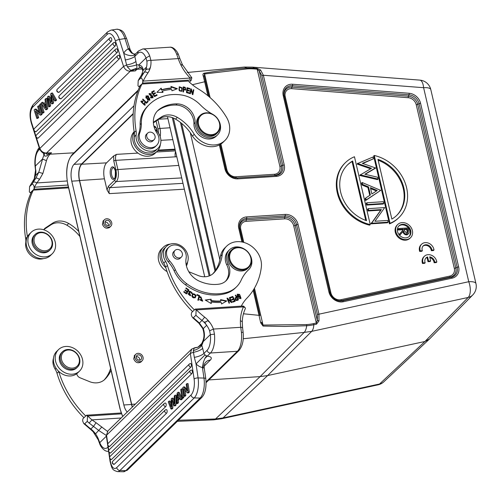 <?xml version="1.0" encoding="UTF-8"?>
<svg xmlns="http://www.w3.org/2000/svg" width="501" height="501" viewBox="0 0 501 501"><rect width="100%" height="100%" fill="white"/><g stroke="black" fill="none" stroke-linecap="round" stroke-linejoin="round"><path stroke-width="0.75" d="M177.229 249.46A4.603 3.864 45.7 0 0 175.006 250.419A4.603 3.864 45.7 0 0 175.45 256.412A4.603 3.864 45.7 0 0 181.431 257A4.603 3.864 45.7 0 0 181.838 252.147A4.603 3.864 45.7 0 0 177.229 249.46M181.431 257L180.185 258.222A4.603 3.864 -134.3 0 1 174.204 257.633A4.603 3.864 -134.3 0 1 173.753 251.64L175.006 250.419M174.166 270.866L175.356 269.707A30.667 25.783 45.7 0 0 169.52 260.758L168.33 261.917A30.667 25.783 -134.3 0 1 174.166 270.866A30.667 25.783 45.7 0 0 185.483 284.825A47.413 39.855 45.7 0 0 225.888 293.467A30.667 25.783 45.7 0 0 235.295 288.025L236.485 286.86A30.667 25.783 45.7 0 0 241.156 280.172A46.004 38.671 -134.3 0 1 248.164 270.139A46.004 38.671 -134.3 0 1 248.653 269.676A13.803 11.598 45.7 0 0 248.803 269.532A13.803 11.598 45.7 0 0 249.454 254.038M175.356 269.707A30.667 25.783 45.7 0 0 186.673 283.666L185.483 284.825M236.485 286.86A30.667 25.783 45.7 0 1 227.078 292.308A47.413 39.855 -134.3 0 1 186.673 283.666M245.02 249.504A13.803 11.598 45.7 0 0 229.514 249.786A13.803 11.598 45.7 0 0 227.968 263.72A16.871 14.178 -134.3 0 1 226.083 280.754A16.871 14.178 -134.3 0 1 219.094 284.148A37.293 31.35 -134.3 0 1 199.329 281.161A19.934 16.758 -134.3 0 1 186.121 258.247A10.734 9.024 45.7 0 0 180.598 246.761A10.734 9.024 45.7 0 0 168.868 247.206A10.734 9.024 45.7 0 0 169.52 260.758M225.469 281.318A16.871 14.178 45.7 0 0 226.784 264.885A13.803 11.598 -134.3 0 1 228.324 250.951L229.514 249.786M247.757 270.553A13.803 11.598 -134.3 0 1 247.619 270.684L248.803 269.532M168.33 261.917A10.734 9.024 -134.3 0 1 167.685 248.364L168.868 247.206M248.678 267.509L247.732 268.436A12.268 10.314 -134.3 0 1 241.795 270.991A12.268 10.314 -134.3 0 1 229.502 263.82A12.268 10.314 -134.3 0 1 230.585 250.882L231.537 249.955A12.268 10.314 45.7 0 0 230.454 262.893A12.268 10.314 45.7 0 0 242.747 270.064A12.268 10.314 45.7 0 0 248.678 267.509A12.268 10.314 45.7 0 0 247.488 251.527A12.268 10.314 45.7 0 0 231.537 249.955M237.843 247.732A11.655 9.795 45.7 0 0 229.896 259.174A11.655 9.795 45.7 0 0 242.853 269.262A11.655 9.795 45.7 0 0 250.794 257.827A11.655 9.795 45.7 0 0 237.843 247.732M217.365 132.928L216.413 133.861A12.268 10.314 -134.3 0 1 200.463 132.289A12.268 10.314 -134.3 0 1 199.266 116.307L200.218 115.38A12.268 10.314 45.7 0 0 199.135 128.312A12.268 10.314 45.7 0 0 211.428 135.489A12.268 10.314 45.7 0 0 217.365 132.928A12.268 10.314 45.7 0 0 219.789 123.446A12.268 10.314 45.7 0 0 211.453 113.74A12.268 10.314 45.7 0 0 200.218 115.38M219.476 123.246A11.655 9.795 45.7 0 0 201.634 114.936A11.655 9.795 45.7 0 0 205.974 133.585A11.655 9.795 45.7 0 0 219.476 123.246M153.387 122.845L159.475 118.8A16.871 14.178 -134.3 0 1 175.544 119.125A40.443 33.999 -134.3 0 1 192.447 136.053A21.468 18.049 45.7 0 0 223.158 142.215L224.936 140.474A21.468 18.049 -134.3 0 1 194.231 134.312L192.447 136.053M194.231 134.312A40.443 33.999 45.7 0 0 177.323 117.378A16.871 14.178 45.7 0 0 161.253 117.059L153.794 122.025A4.603 3.864 45.7 0 0 153.362 122.363M134.362 136.717A13.496 11.341 45.7 0 0 141.595 150.832A13.496 11.341 45.7 0 0 156.124 150.143L157.903 148.402A13.496 11.341 -134.3 0 1 143.374 149.091A13.496 11.341 -134.3 0 1 136.147 134.976A15.337 12.888 45.7 0 0 136.072 130.723A92.009 77.342 -134.3 0 1 141.908 84.036L140.123 85.777A92.009 77.342 45.7 0 0 134.287 132.464A15.337 12.888 -134.3 0 1 134.362 136.717L136.147 134.976M154.947 129.358A13.496 11.341 -134.3 0 1 157.903 148.402M141.908 84.036L188.27 81.043A46.004 38.671 45.7 0 0 198.39 88.984A70.541 59.293 -134.3 0 1 226.421 117.128A21.468 18.049 -134.3 0 1 224.936 140.474M142.585 99.417L146.054 102.805L146.411 102.454L142.929 99.054L142.572 99.43L146.517 103.287L148.221 101.509L146.505 103.275M148.221 101.509L147.751 101.058L146.411 102.454M147.407 101.415L147.864 101.86M154.54 96.643L157.132 95.209L156.775 94.67L154.64 95.848L153.619 94.288L155.542 93.23L155.191 92.691L153.268 93.756L152.342 92.347L154.396 91.213L154.045 90.675L151.527 92.065L154.54 96.643M151.603 92.171L154.045 90.675M153.688 91.025L153.97 91.451M153.268 93.756L152.911 94.1L151.985 92.698L152.342 92.347M152.911 94.1L155.191 92.691M154.834 93.036L155.116 93.462M154.64 95.848L154.289 96.198L153.262 94.639L153.619 94.288M154.289 96.198L156.775 94.67M156.418 95.021L156.7 95.447M189.854 93.587L190.342 93.762L191.088 90.005L192.346 94.489L192.866 94.676L193.818 89.892L193.33 89.717L192.584 93.474L191.326 88.996L190.806 88.809L189.854 93.587M190.712 89.253L191.326 88.996M190.969 89.341L192.227 93.819L192.584 93.474M193.242 90.161L193.818 89.892M193.461 90.243L192.597 94.576M190.073 93.668L191.088 90.005M179.145 86.949L181.794 88.22L181.669 91.426M182.151 87.869L179.314 86.754L179.007 90.142L181.857 91.27L182.151 87.869L181.794 88.22M179.383 87.525L179.22 87.688C178.675 90.393 179.352 91.495 181.249 91L181.606 90.65C179.709 91.151 179.032 90.042 179.577 87.343L179.302 87.6M179.22 87.688L179.577 87.343C181.437 86.823 182.113 87.932 181.606 90.65M156.882 92.353L163.007 92.403L162.424 91.082A51.678 43.437 -134.3 0 1 171.655 89.441L171.981 90.813L177.385 88.721L170.947 86.429L171.323 88.026A53.212 44.727 45.7 0 0 161.817 89.71L161.134 88.17L156.882 92.353M160.777 88.52L161.46 90.061L161.817 89.71M161.46 90.061A53.212 44.727 -134.3 0 1 170.966 88.376L171.323 88.026M171.073 86.949L176.747 88.965M162.493 92.397L162.067 91.426L162.424 91.082M186.466 92.616L189.353 93.43L189.416 92.848L187.042 92.184L187.23 90.512L189.372 91.113L189.434 90.537L187.299 89.936L187.468 88.433L189.754 89.078L189.816 88.495L187.017 87.713L186.466 92.616M186.973 88.145L189.459 88.846L189.816 88.495M187.299 89.936L186.942 90.286L187.111 88.783L187.468 88.433M186.942 90.286L189.077 90.888L189.434 90.537M187.042 92.184L186.685 92.528L187.23 90.512M186.685 92.528L189.059 93.199L189.416 92.848M183.022 91.883L183.535 91.99L183.604 89.955L185.739 89.973L185.251 87.356A18.399 15.462 45.7 0 0 183.197 86.886L183.022 91.883M183.178 87.293A18.399 15.462 -134.3 0 1 184.894 87.694L185.251 87.349M184.894 87.7L185.545 90.117M183.197 91.915L183.604 89.955M183.272 89.717L185.032 89.798L185.389 89.447L183.629 89.366L183.692 87.581L183.272 89.717L183.629 89.366M185.145 87.913L185.389 89.447M183.692 87.581A11.93 10.026 -134.3 0 1 185.145 87.907M145.841 96.154L147.908 96.198L149.761 100.25M148.265 95.848L146.004 95.967L147.695 100.181L149.956 100.087L148.265 95.848L147.908 96.198M146.455 96.405L145.785 97.72L149.166 99.987L149.523 99.636L146.142 97.369L146.455 96.405L149.818 98.628L149.523 99.636M144.488 102.83L144.883 102.461L144.413 102.749A1.935 1.628 -134.3 0 1 144.964 103.751L144.607 104.102M144.526 102.805L144.914 105.279M140.894 101.29L143.123 101.052L141.057 101.102L145.108 105.122L144.883 102.461M144.958 103.751L144.689 104.653L141.489 101.559L142.935 101.565L143.123 101.052M141.489 101.559L141.132 101.903L144.332 104.997L144.689 104.653M150.419 97.288A2.085 1.753 45.7 0 0 151.196 97.952L153.112 97.664L149.58 94.025L151.584 93.844L149.16 93.537L151.903 95.66A0.852 0.72 -134.3 0 1 152.818 96.994A1.371 1.152 -134.3 0 1 150.776 96.969L150.419 97.288M150.432 97.307L150.776 96.969M150.594 97.495A1.371 1.152 45.7 0 0 152.279 97.582L152.636 97.238M151.546 96.004L151.903 95.653M149.004 93.725L151.208 94.163M149.58 94.025L149.223 94.376L152.918 97.827M27.423 236.741A92.009 77.342 -134.3 0 1 33.279 190.142L31.494 191.883A92.009 77.342 45.7 0 0 25.657 238.57A15.337 12.888 -134.3 0 1 25.733 242.822A13.496 11.341 45.7 0 0 30.774 255.31A13.496 11.341 45.7 0 0 43.518 258.597M68.593 187.856L33.279 190.142M78.72 231.381A40.443 33.999 45.7 0 0 68.693 223.484A16.871 14.178 45.7 0 0 52.624 223.158L45.165 228.124A4.603 3.864 45.7 0 0 44.689 228.512A4.603 3.864 45.7 0 0 43.869 229.821M44.025 229.439L50.839 224.899A16.871 14.178 -134.3 0 1 66.909 225.225A40.443 33.999 -134.3 0 1 79.909 236.491M36.385 137.662L39.767 148.252C41.082 151.34 43.305 152.943 46.449 153.074L130.241 71.23L135.326 70.904L136.992 69.276L135.984 69.163A9.2 7.308 -41.5 0 0 131.851 70.566L135.326 70.904L136.466 68.33C137.036 67.936 137.061 66.79 136.529 64.911L135.934 61.504C133.955 63.051 130.849 64.222 126.603 64.998L123.753 53.319A12.268 10.314 -134.3 0 1 128.281 48.966L128.807 48.616M135.934 61.504L134.807 56.388A9.2 2.743 -12.5 0 1 125.125 59.97M35.358 166.038L42.516 159.042A24.536 10.778 86.3 0 1 43.956 155.329A9.2 4.503 160.4 0 0 44.483 153.2M131.851 70.566L130.68 70.391L127.273 66.771A9.2 1.196 -7.4 0 0 136.529 64.911A24.536 10.778 86.3 0 1 138.846 64.961L146.004 57.966A15.337 6.738 -93.7 0 0 137.932 53.338L134.807 56.388L135.113 54.503A9.2 4.759 25.2 0 1 123.753 53.319L119.332 39.473A15.337 7.133 -99 0 0 110.997 30.129L107.659 31.857L33.379 104.408C29.753 109.099 29.102 115.43 31.431 123.409L39.529 148.766C42.378 153.995 43.938 152.899 45.992 153.3L51.534 152.742L48.866 154.252A9.2 3.269 86.2 0 0 47.232 153.218L45.841 153.293L47.764 154.984L48.866 154.252L74.016 152.811M35.083 166.132L35.358 166.031A15.337 6.738 86.3 0 1 38.69 150.269L39.711 149.267M35.371 166.025L35.565 170.353M42.591 159.03L38.784 172.263L35.746 178.3A3.069 1.334 -144.9 0 1 39.447 179.471L42.898 173.459L46.449 160.689L42.516 159.042M43.042 152.235L43.956 155.329C45.228 156.506 46.493 156.393 47.764 154.984M68.393 187.005L33.955 189.24L30.298 192.81L31.075 192.772M139.704 86.673L138.927 86.711L142.873 83.103L142.835 81.049L142.585 83.135M189.397 82.133L191.031 80.536M191.119 80.398L189.904 80.085M190.186 78.062L189.917 80.066L142.873 83.103M34.243 189.209L34.5 187.205L67.942 185.051M34.613 187.217L34.099 187.13M30.298 192.81L29.346 191.902L29.578 186.66L32.07 184.224C32.997 184.055 33.711 185.032 34.206 187.149L33.955 189.24M42.898 173.459L38.784 172.263L35.421 175.544L34.275 178.732L29.578 186.66A95.998 80.692 45.7 0 1 33.129 180.855A3.069 1.641 -145.7 0 0 33.016 180.993A3.069 1.641 -145.7 0 0 32.928 181.149M138.927 86.711L137.975 85.796L138.207 80.555L140.706 78.118C141.626 77.949 142.34 78.926 142.835 81.049M139.265 78.688A3.069 1.622 30.4 0 0 139.115 78.889L138.207 80.555A95.998 80.692 -134.3 0 1 139.265 78.688L141.639 74.868L143.186 70.29C142.904 67.134 141.439 65.393 138.802 65.061L139.159 66.426L140.781 67.741L140.224 67.685A21.468 9.431 86.3 0 0 136.992 69.276L142.384 68.931M39.447 179.471L36.817 182.934A3.069 1.622 -149.6 0 0 33.129 182.358A95.998 80.692 45.7 0 0 32.07 184.224M127.273 66.771L126.603 64.998L123.559 66.414L115.462 41.057A3.069 0.852 -17.7 0 1 119.332 39.473L124.962 38.583L128.281 48.966L131.412 52.918L128.801 48.597L130.116 49.518M136.466 68.33L130.68 70.384M145.991 57.984L146.906 61.304A20.666 17.372 -134.3 0 1 146.549 67.002A20.547 17.272 -134.3 0 1 144.257 72.313L141.639 74.868A3.069 1.923 33.4 0 0 141.501 75.037L143.186 70.29L146.549 67.002C145.165 72.576 146.812 67.898 147.494 69.226C148.509 68.443 148.81 70.76 150.5 66.915A23.616 19.852 -134.3 0 1 147.864 73.014A92.929 78.112 45.7 0 0 143.142 81.106L190.173 78.068A44.47 37.381 -134.3 0 1 180.83 64.898C182.239 64.441 182.677 64.529 182.151 65.161M146.004 57.959L149.686 55.811L150.907 60.37A3.069 1.152 174.7 0 0 146.906 61.304M191.607 78.2C192.146 77.555 191.67 77.505 190.167 78.05M180.848 64.892A43.85 36.861 -134.3 0 1 178.243 58.604A3.069 0.833 -18.4 0 1 179.965 58.792L178.525 54.847M150.5 66.915A23.735 19.952 -134.3 0 0 150.907 60.37L178.243 58.604L176.628 54.058A3.069 1.666 -22.2 0 1 178.506 54.809M135.113 54.503A3.069 2.58 -134.3 0 1 135.564 53.864L134.005 54.114L131.412 52.918M45.604 106.099L44.877 105.035L45.472 104.452M110.358 37.763A1.841 1.547 45.7 0 0 109.606 38.126L57.314 89.209A1.841 1.841 0 0 0 58.886 92.341A1.841 0.858 -99 0 0 59.137 92.209L111.429 41.126A1.841 0.858 -99 0 0 111.685 39.022A1.841 0.858 -99 0 0 110.608 37.625A1.841 1.841 0 0 0 109.606 38.126A1.841 1.547 45.7 0 0 111.429 41.126M114.203 42.472A1.841 1.547 45.7 0 0 113.451 42.842L59.375 95.66A1.841 1.841 0 0 0 60.947 98.797A1.841 0.858 -99 0 0 61.197 98.666L115.274 45.841A1.841 0.858 -99 0 0 115.531 43.737A1.841 0.858 -99 0 0 114.453 42.341A1.841 1.841 0 0 0 113.451 42.842A1.841 1.547 45.7 0 0 115.274 45.841M116.263 48.929A1.841 1.547 45.7 0 0 115.512 49.298L34.337 128.588A1.841 1.841 0 0 0 35.909 131.719A1.841 0.858 -99 0 0 36.16 131.588L117.34 52.298A1.841 0.858 -99 0 0 117.591 50.194A1.841 0.858 -99 0 0 116.514 48.797A1.841 1.841 0 0 0 115.512 49.298A1.841 1.547 45.7 0 0 117.34 52.298M118.324 55.386A1.841 1.547 45.7 0 0 117.578 55.755L36.398 135.045A1.841 1.841 0 0 0 37.976 138.176A1.841 0.858 -99 0 0 38.226 138.044L119.401 58.755A1.841 0.858 -99 0 0 119.651 56.651A1.841 0.858 -99 0 0 118.574 55.254A1.841 1.841 0 0 0 117.578 55.755A1.841 1.547 45.7 0 0 119.401 58.755M54.728 100.977L55.799 100.807L56.588 100.037L52.48 92.998L51.409 93.167L50.651 93.906L51.622 101.922L48.209 96.298L47.451 97.037L48.722 106.838L49.518 106.062L48.372 98.315L51.741 103.895L52.499 103.15L51.559 95.296L54.728 100.977L55.517 100.206L51.409 93.167M51.741 103.895L52.812 103.726L53.569 102.981L52.949 97.789M48.722 106.838L49.793 106.669L50.595 105.893L49.824 100.726M51.327 99.505L49.28 96.123L48.209 96.298M45.729 109.769L46.8 109.6L47.689 108.73L46.95 98.396L45.879 98.572L45.034 99.398L45.284 102.342L43.236 104.346L41.927 102.429L41.082 103.256L45.729 109.769L46.618 108.899L45.879 98.572M43.95 103.651L43.005 102.26L41.927 102.429M42.284 113.126L43.355 112.957L44.113 112.218L41.426 103.795L40.356 103.964L39.598 104.709L42.284 113.126L43.042 112.387L40.356 103.964M40.224 115.142L41.295 114.967L42.134 114.153L39.447 105.73L38.377 105.899L37.619 106.638L39.761 113.345L34.976 109.218L34.137 110.038L36.83 118.461L37.588 117.716L35.471 111.084L40.224 115.142L41.063 114.322L38.377 105.899M36.83 118.461L37.901 118.292L38.658 117.547L37.018 112.406M39.272 111.836L36.047 109.049L34.976 109.218M45.403 103.638L45.766 108.078L43.8 105.204L45.403 103.638M44.877 105.035L43.8 105.204M56.588 100.037L55.517 100.206M53.569 102.981L52.499 103.15M50.595 105.893L49.518 106.062M47.689 108.73L46.618 108.899M44.113 112.218L43.042 112.387M42.134 114.153L41.063 114.322M38.658 117.547L37.588 117.716M134.5 54.133L135.376 53.976M141.395 75.25A3.069 1.923 33.4 0 1 141.489 75.062L139.121 78.87M35.778 169.845A20.666 17.372 -134.3 0 1 35.421 175.544A20.547 17.272 -134.3 0 1 33.129 180.855L35.746 178.3L33.129 182.358M108.623 227.135A4.54 3.814 -134.3 0 1 104.076 224.486A4.54 3.814 -134.3 0 1 104.477 219.701A4.54 3.814 -134.3 0 1 110.377 220.277A4.54 3.814 -134.3 0 1 110.821 226.189A4.54 3.814 -134.3 0 1 108.623 227.135M108.272 225.625L108.272 225.625A2.906 2.442 -134.3 0 1 105.367 223.928A2.906 2.442 -134.3 0 1 105.623 220.866A2.906 2.442 -134.3 0 1 109.393 221.242A2.906 2.442 -134.3 0 1 109.675 225.024A2.906 2.442 -134.3 0 1 108.272 225.625M108.498 225.6C108.46 223.314 107.302 222.125 105.016 222.031M188.808 271.724L198.127 275.512A16.871 14.178 45.7 0 0 213.495 273.233A16.871 14.178 45.7 0 0 213.576 273.151A40.443 33.999 45.7 0 0 222.212 254.577L220.434 256.318A40.443 33.999 -134.3 0 1 212.725 273.922M222.212 254.577A21.468 18.049 -134.3 0 1 226.671 246.141L224.893 247.882A21.468 18.049 45.7 0 0 220.434 256.318M226.671 246.141A21.468 18.049 -134.3 0 1 249.623 244.945A21.468 18.049 -134.3 0 1 261.334 267.152A70.541 59.293 -134.3 0 1 247.037 298.032A46.004 38.671 45.7 0 0 241.294 306.13M194.375 309.9A92.009 77.342 -134.3 0 1 167.422 265.455A15.337 12.888 45.7 0 0 165.549 261.322A13.496 11.341 -134.3 0 1 166.351 246.436A13.496 11.341 -134.3 0 1 183.285 247.569A13.496 11.341 -134.3 0 1 186.153 264.672M166.351 246.436L164.566 248.177A13.496 11.341 45.7 0 0 163.764 263.063A15.337 12.888 -134.3 0 1 165.643 267.196A92.009 77.342 45.7 0 0 192.591 311.641M76.759 373.696A4.603 3.864 45.7 0 0 79.978 377.748L89.497 381.618A16.871 14.178 45.7 0 0 104.866 379.338A16.871 14.178 45.7 0 0 104.941 379.257A40.443 33.999 45.7 0 0 111.053 370.32M53.501 358.202A13.496 11.341 45.7 0 0 55.135 369.168A15.337 12.888 -134.3 0 1 57.008 373.301A92.009 77.342 45.7 0 0 83.961 417.746M85.746 416.005A92.009 77.342 -134.3 0 1 58.792 371.56A15.337 12.888 45.7 0 0 58.749 371.41M110.608 368.41A40.443 33.999 -134.3 0 1 104.095 380.027M251.608 264.409A7.697 6.469 45.7 0 0 251.846 262.743M240.286 295.878L240.781 298.671M238.658 298.314L240.981 298.515L239.628 294.4L237.305 294.181L238.658 298.314M237.142 294.375L239.083 294.613M237.725 294.638L240.824 297.312L240.543 298.057L237.455 295.433L237.725 294.638L237.098 295.784L237.587 297.106M238.745 298.383L240.543 298.057M230.341 297.544L232.808 296.435L230.253 297.356L230.535 297.926L232.639 297.168L233.46 298.821L231.568 299.504L231.85 300.068L233.748 299.385L234.487 300.869L232.464 301.602L232.746 302.172L235.226 301.283L232.808 296.435M232.451 296.78L234.775 301.445M232.552 301.79L234.487 300.869M231.656 299.686L233.46 298.821M196.931 295.001L199.304 296.016L199.661 295.665L197.056 294.557L196.906 295.102L198.96 295.978L197.845 300.086L198.396 300.324L199.661 295.665M199.304 296.016L198.164 300.224M205.623 300.281L211.134 299.216L205.21 300.043L211.253 303.562L211.209 301.978A53.212 44.727 45.7 0 0 221.21 302.404L221.58 304.001L226.778 300.957L220.572 299.617L220.885 300.988A51.678 43.437 -134.3 0 1 211.171 300.575L211.134 299.216M210.777 299.567L210.815 300.919L211.171 300.575M210.815 300.919A51.678 43.437 45.7 0 0 220.528 301.333L220.885 300.988M220.672 300.068L226.245 301.27M210.883 303.343L211.209 301.978M199.617 299.767L200.143 299.429L202.761 301.045L200.312 296.692L199.849 297.4L200.387 297.757A1.935 1.628 -134.3 0 1 200.738 297.181L200.381 297.531A1.935 1.628 45.7 0 0 200.256 297.669M200.738 297.181A1.935 1.628 -134.3 0 1 200.989 296.987L202.31 300.619L200.143 299.429M200.143 296.886L202.573 301.201M199.786 299.78L201.953 300.969L202.31 300.619M192.509 293.818L195.778 295.734L195.102 297.87M191.827 295.985L195.284 297.707L196.135 295.383L192.685 293.63L191.827 295.985M193.123 294.168C191.532 296.298 191.858 297.538 194.087 297.901L194.444 297.55C192.209 297.193 191.889 295.947 193.48 293.824C195.753 294.212 196.073 295.458 194.444 297.55L194.087 297.901M192.766 294.425L193.48 293.824M189.51 291.595L189.153 291.945A0.852 0.72 45.7 0 0 189.19 293.01L189.547 292.659A0.852 0.72 -134.3 0 1 190.248 291.463A1.371 1.152 -134.3 0 1 191.407 293.361L191.908 293.611A2.085 1.753 45.7 0 0 192.071 292.722L189.115 291.169L190.242 295.183L188.069 293.423L190.643 295.615L189.553 292.659M188.952 291.363L191.714 293.066A2.085 1.753 -134.3 0 1 191.695 293.505M189.196 293.004L190.449 295.765M187.938 293.893L188.589 293.692M188.232 294.043L189.892 295.527L190.242 295.183M235.376 295.465L235.727 295.12L235.288 295.321L238.031 300.043M234.95 298.12L236.403 297.237L235.088 297.938L236.71 300.587A18.399 15.462 45.7 0 0 238.463 299.823L235.727 295.12M235.489 300.061L236.109 300.356A11.93 10.026 45.7 0 0 237.349 299.817L237.706 299.473A11.93 10.026 -134.3 0 1 236.466 300.011L235.589 298.389L236.729 297.788M235.589 298.389L235.27 299.773M236.497 299.999L236.14 300.349M185.865 288.351L188.583 290.311L188.94 289.966L186.128 287.931L185.833 288.401L188.151 290.073L187.305 291.425L185.22 289.922L184.932 290.386L187.017 291.889L186.259 293.11L184.036 291.501L183.742 291.97L186.466 293.937L188.94 289.966M188.583 290.311L186.372 293.868M183.773 291.92L185.902 293.454L186.259 293.11M184.963 290.336L186.948 291.776L187.305 291.425M231.399 302.579L229.439 297.844L229.796 297.5L229.345 297.619L230.961 301.514L227.473 298.114L226.991 298.239L229.051 303.199L229.502 303.08L227.886 299.185L231.368 302.585L231.85 302.46L229.796 297.5M229.051 303.199L227.529 299.535L227.886 299.185M227.085 298.471L227.473 298.114M227.116 298.458L227.874 299.197M230.617 301.852L230.961 301.514M139.942 361.716A4.54 3.814 -134.3 0 1 135.395 359.06A4.54 3.814 -134.3 0 1 135.796 354.276A4.54 3.814 -134.3 0 1 141.695 354.858A4.54 3.814 -134.3 0 1 142.134 360.77A4.54 3.814 -134.3 0 1 139.942 361.716M139.585 360.206A2.906 2.442 -134.3 0 1 136.36 357.689A2.906 2.442 -134.3 0 1 136.936 355.447A2.906 2.442 -134.3 0 1 140.706 355.816A2.906 2.442 -134.3 0 1 140.994 359.599A2.906 2.442 -134.3 0 1 139.585 360.206M139.817 360.181C139.773 357.889 138.614 356.699 136.328 356.612M103.826 220.334L103.325 220.741L102.404 224.304C104.145 228.087 106.6 229.089 109.769 227.304L110.182 226.809M135.145 354.915L134.637 355.315L133.723 358.879C135.464 362.661 137.919 363.663 141.088 361.879L141.501 361.384M421.604 244.225L421.009 244.801A7.697 6.469 45.7 0 0 419.681 251.439L421.786 251.302L422.374 250.719A5.367 4.509 -134.3 0 1 423.226 245.866A5.367 4.509 -134.3 0 1 428.48 245.302A5.367 4.509 -134.3 0 1 431.9 250.105L431.305 250.688L433.409 250.55L434.004 249.968A7.697 6.469 45.7 0 0 428.981 243.342A7.697 6.469 45.7 0 0 421.604 244.225A7.697 6.469 45.7 0 0 420.276 250.857L422.374 250.719M422.944 246.173A5.367 4.509 -134.3 0 1 428.104 245.997A5.367 4.509 -134.3 0 1 431.305 250.688M362.762 163.508L373.364 158.836L362.317 163.351L375.481 167.929L364.86 174.248L377.648 177.241L378.061 179.039L360.357 174.893L371.485 168.292L357.701 163.501L372.938 157.026L373.364 158.836M365.16 174.323L375.531 168.161M360.3 174.674L359.762 175.475L377.466 179.621L378.061 179.039M357.651 163.276L357.107 164.077L370.627 168.781M365.736 198.014L365.141 198.596L365.586 200.519L380.697 190.374L366.181 199.937L365.736 198.014L370.389 194.952L368.511 186.879L362.574 184.431L362.123 182.502L380.697 190.374M362.123 182.502L361.528 183.084L361.979 185.007L367.916 187.462L369.757 195.365M368.21 208.654L367.615 209.236L368.022 210.977L380.766 210.157L371.016 223.834L387.511 222.77L388.106 222.187L371.61 223.258L381.361 209.575L368.617 210.395L368.21 208.654L384.705 207.589L374.923 221.273L387.699 220.446L388.106 222.187M366.838 202.767L366.25 203.35L366.651 205.091L383.146 204.026L383.741 203.45L367.246 204.514L366.838 202.767L383.34 201.703L383.741 203.45M344.87 163.182A38.339 32.227 45.7 0 0 339.127 198.659A38.339 32.227 45.7 0 0 369.65 225.162L370.245 224.58L354.457 156.75A38.339 32.227 -134.3 0 0 345.458 162.6L344.87 163.182M390.041 223.302L374.253 155.473L373.658 156.055L389.446 223.884A38.339 32.227 45.7 0 0 398.439 218.035L399.034 217.453A38.339 32.227 -134.3 0 1 390.041 223.302L389.446 223.884M397.706 224.523L397.111 225.106A9.2 7.734 45.7 0 0 395.289 232.22A9.2 7.734 45.7 0 0 405.516 240.186A9.2 7.734 45.7 0 0 409.968 238.269L410.563 237.687A9.2 7.734 -134.3 0 1 402.134 238.914A9.2 7.734 -134.3 0 1 395.884 231.637A9.2 7.734 -134.3 0 1 397.706 224.523A9.2 7.734 -134.3 0 1 409.668 225.7A9.2 7.734 -134.3 0 1 410.563 237.687M425.744 258.215A5.367 4.509 -134.3 0 1 427.021 257.552L427.986 261.685L430.046 261.553L430.641 260.971L429.683 256.838A5.367 4.509 -134.3 0 1 434.705 262.148L434.11 262.724L436.214 262.593L436.809 262.01A7.697 6.469 45.7 0 0 431.781 255.385A7.697 6.469 45.7 0 0 424.403 256.261A7.697 6.469 45.7 0 0 423.076 262.9L422.481 263.476L424.585 263.344L425.18 262.762A5.367 4.509 -134.3 0 1 426.025 257.909A5.367 4.509 -134.3 0 1 427.616 256.969L428.58 261.102L427.986 261.685M424.403 256.261L423.808 256.844A7.697 6.469 45.7 0 0 422.481 263.476M429.858 257.595A5.367 4.509 -134.3 0 1 434.11 262.724M404.282 229.608L406.774 229.445L407.269 233.309M407.369 228.869L407.801 230.723L407.62 233.071L406.818 233.416L404.57 230.892L404.163 229.076L407.369 228.869L406.774 229.445M408.409 233.748L407.814 234.324A2.687 2.261 45.7 0 1 406.436 234.888L407.031 234.311A2.687 2.261 45.7 0 0 408.409 233.748A2.687 2.261 45.7 0 0 408.991 231.969A14.967 12.581 45.7 0 0 408.703 230.291L408.146 227.911L398.527 228.537L397.932 229.114L398.138 230.003L402.579 229.721L402.748 230.441L399.153 234.374L399.297 234.975M407.075 234.305C405.115 234.161 403.956 233.046 403.599 230.961L400.005 234.894L399.748 233.792L403.343 229.859L403.173 229.139L398.733 229.427L398.527 228.537M398.733 229.427L398.138 230.003M403.173 229.139L402.579 229.721M403.343 229.859L402.748 230.441M399.748 233.792L399.153 234.374M400.005 234.894L399.585 235.301M403.004 231.543C403.361 233.623 404.52 234.737 406.48 234.888M408.966 236.647A7.358 6.187 45.7 0 0 407.964 227.36A7.358 6.187 45.7 0 0 398.702 226.139M396.592 215.549A35.27 29.647 45.7 0 0 378.149 160.22M352.654 160.984L366.55 220.709A35.27 29.647 -134.3 0 1 341.619 195.528A35.27 29.647 -134.3 0 1 347.606 164.798A35.27 29.647 -134.3 0 1 352.654 160.984L352.059 161.566A35.27 29.647 45.7 0 0 347.312 165.092M352.059 161.566L365.755 220.421M370.621 188.576L376.426 190.975M377.948 159.349A35.27 29.647 -134.3 0 1 402.879 184.531A35.27 29.647 -134.3 0 1 396.892 215.261A35.27 29.647 -134.3 0 1 391.845 219.075L377.948 159.349M370.408 187.662L371.88 193.975L377.197 190.468L370.408 187.662M397.537 231.531A7.358 6.187 45.7 0 0 402.535 237.355A7.358 6.187 45.7 0 0 409.273 236.372A7.358 6.187 45.7 0 0 408.559 226.784A7.358 6.187 45.7 0 0 398.99 225.838A7.358 6.187 45.7 0 0 397.537 231.531M374.253 155.473A38.339 32.227 -134.3 0 1 404.777 181.976A38.339 32.227 -134.3 0 1 399.034 217.453M370.245 224.58A38.339 32.227 -134.3 0 1 339.722 198.083A38.339 32.227 -134.3 0 1 345.458 162.6M367.246 204.514L366.651 205.091M368.617 210.395L368.022 210.977M381.361 209.575L380.766 210.157M371.517 222.857L370.922 223.44M371.61 223.258L371.016 223.834M362.574 184.431L361.979 185.007M368.511 186.879L367.916 187.462M366.181 199.937L365.586 200.519M357.701 163.501L357.107 164.077M360.357 174.893L359.762 175.475M247.162 68.881A56.519 47.507 45.7 0 1 254.339 68.931A1.534 0.601 -85.6 0 0 254.07 68.111L246.761 68.055L247.162 68.881L204.176 74.01M208.948 96.605L204.295 76.271L204.602 73.954L210.101 97.595M254.339 68.931L257.257 69.163L259.255 70.985L261.866 75.632L282.746 165.343L281.355 165.975A1.534 0.488 -13.1 0 1 279.871 166.338L256.994 68.336L260.589 69.977L259.255 70.985L281.355 165.975A9.406 7.91 45.7 0 1 274.949 175.206A1.534 0.676 86.3 0 1 274.366 174.273A8.079 6.789 45.7 0 0 279.871 166.338M260.677 322.801L263.038 326.063L263.038 325.08L261.553 322.325L260.677 322.801L259.011 315.342L243.448 313.783M262.599 325.068L306.662 324.573A56.6 47.576 45.7 0 0 313.551 323.621L313.795 324.748A57.671 48.478 -134.3 0 1 306.725 325.731L284.963 326.464L263.038 326.076M429.445 339.058L424.954 341.475L468.185 297.444A12.268 5.88 -102.2 0 0 468.754 281.719L318.955 314.183L318.974 320.89L317.308 320.458L316.331 323.02L293.718 225.838A8.079 6.789 45.7 0 0 284.737 218.843L246.248 221.329A8.079 6.789 45.7 0 0 240.743 229.258A1.534 0.488 -13.1 0 1 239.847 229.045L242.904 242.177M260.589 69.977L263.357 75.263L261.866 75.632M219.35 144.927L224.911 168.806A11.617 9.769 45.7 0 0 237.825 178.87L276.314 176.383A11.617 9.769 45.7 0 0 284.236 164.973L263.357 75.263L423.608 87.7A12.268 4.797 -85.6 0 0 419.8 80.116A12.268 12.268 0 0 1 430.804 89.566A12.268 3.889 166.9 0 0 423.608 87.7L468.754 281.719A12.268 3.889 -13.1 0 1 475.95 283.585A12.268 12.268 0 0 1 472.712 295.001A12.268 10.327 44.5 0 0 472.756 294.957L429.52 338.983M242.822 242.158L239.647 228.519A10.289 8.649 -134.3 0 1 246.661 218.411L285.15 215.925A10.289 8.649 -134.3 0 1 296.592 224.836A1.534 0.488 -13.1 0 1 298.076 224.473L318.955 314.183A1.534 0.488 166.9 0 0 317.465 314.553L317.308 320.458L295.202 225.469A1.534 0.488 -13.1 0 1 293.718 225.838M318.974 320.89L316.526 324.16A1.534 0.733 -102.2 0 0 316.331 323.02L313.551 323.621M383.872 381.775A12.268 10.296 -133.1 0 1 383.847 381.8A12.268 10.296 -133.1 0 1 379.558 384.01L424.954 341.475L267.647 375.562L260.125 376.608L208.904 379.915M205.548 81.982L204.652 81.769L203.124 75.501L204.295 76.271L209.049 96.68M203.112 75.501C202.686 74.336 203.043 73.572 204.189 73.202L204.596 73.941M204.189 73.202C218.092 70.773 232.282 69.057 246.761 68.055L244.419 67.059L252.385 67.121A12.268 4.797 94.4 0 1 254.076 68.111L256.994 68.336M253.844 289.202L259.9 315.555A1.534 0.488 166.9 0 0 259.011 315.342L253.174 290.273M383.885 381.762A12.268 12.268 0 0 1 378.055 384.837A12.268 5.88 -102.2 0 0 379.558 384.01L223.058 417.928L215.536 418.974L260.125 376.608L304.163 332.407L311.685 331.361L468.185 297.444A12.268 10.327 44.5 0 0 472.725 294.989M113.614 155.968L113.796 161.021A1.534 0.488 -13.1 0 1 115.75 160.351C115.255 157.671 115.518 155.673 116.545 154.358L113.614 155.968L106.556 162.856A12.268 5.392 -93.7 0 0 104.44 178.832L79.603 180.523L131.688 404.345L135.37 404.094M182.984 183.341L110.07 187.637A1.534 1.29 45.7 0 1 108.373 186.309L107.039 189.985L109.274 193.63C108.773 190.944 109.043 188.952 110.07 187.637L116.301 181.55A9.212 4.046 -93.7 0 0 117.892 169.545L178.807 165.405M133.166 114.028L81.763 164.234A12.506 5.498 -93.7 0 0 79.603 180.523M107.039 189.985L104.44 178.832M132.464 406.937A12.506 5.498 86.3 0 1 131.688 404.345M427.616 256.969L427.021 257.552M428.58 261.102L430.641 260.971M434.705 262.148L436.809 262.01M423.076 262.9L425.18 262.762M420.276 250.857L419.681 251.439M431.9 250.105L434.004 249.968M306.662 324.573L306.725 325.731C306.236 329 305.378 331.23 304.163 332.407L243.21 338.751M213.814 419.838L215.536 418.974L178.444 420.27M192.365 84.732L204.652 81.769L207.902 95.729M210.364 334.599L209.618 330.798L213.432 329.063L214.459 334.167L210.364 334.599L203.218 341.582A24.536 10.778 86.3 0 1 201.778 345.295A9.2 4.503 -19.6 0 1 193.317 350.587L194.263 348.089L197.682 347.306M106.375 436.171L99.73 442.659A15.337 6.738 -93.7 0 0 107.809 447.287L107.984 447.117M214.459 334.167A18.399 8.085 86.3 0 1 210.458 353.011L207.257 356.136L206.619 355.835A3.069 2.58 -134.3 0 1 205.022 354.921L203.926 353.405L202.692 348.389C200.769 350.155 197.688 351.464 193.461 352.316L193.317 350.587M210.382 334.593A15.337 6.738 86.3 0 1 207.051 350.356L203.926 353.405A9.2 3.087 -13.7 0 1 194.325 357.363L193.461 352.316L190.336 353.38L191.683 349.197M205.022 354.921L196.035 363.92L194.325 357.363M207.051 350.356A3.069 2.58 -134.3 0 0 210.458 353.011L237.399 351.27A18.399 8.085 -93.7 0 0 241.401 332.345L240.762 327.297A3.069 1.102 -7.8 0 1 242.609 328.023L242.271 322.087C242.39 317.189 243.423 312.687 245.377 308.572M202.692 348.389L201.471 344.344L203.005 340.592L203.218 341.582M203.149 341.594C204.796 337.655 204.846 333.322 203.3 328.593L199.385 323.007L195.277 319.387A95.998 80.692 -134.3 0 1 193.399 317.715L192.591 317.634L191.651 316.006L191.263 314.785L191.514 312.693L195.171 309.123L196.386 309.925L243.423 306.888L242.503 306.073M198.509 346.999L194.613 347.851M206.612 355.835L204.834 358.509L203.368 362.21L202.435 367.565L203.963 378.073L198.095 377.923L196.035 363.92A12.268 10.314 -134.3 0 0 202.423 367.577L203.105 367.909M203.368 362.21L203.112 367.928L204.214 367.941C204.471 361.647 205.61 363.012 205.924 361.985L205.924 361.979A9.2 7.734 45.7 0 1 210.376 360.062C212.299 357.921 211.259 356.612 207.257 356.136L204.834 358.509M241.401 332.345L243.123 332.363L242.616 328.042M195.459 309.092L242.509 306.048M242.497 306.067L243.611 306.192M121.211 412.974L86.541 415.223L82.884 418.798L82.634 420.884L83.629 423.345L84.437 423.965L87.262 421.379A95.998 80.692 45.7 0 0 89.14 423.051L98.891 430.572L106.275 435.432M195.171 309.123L196.123 310.031L195.891 315.273L193.399 317.715M86.541 415.223L87.493 416.137L87.262 421.379M196.123 310.031L196.392 309.937A92.929 78.112 -134.3 0 0 204.684 317.177A23.616 19.852 45.7 0 1 210.038 322.763A23.735 19.952 45.7 0 1 213.432 329.063L240.762 327.297A43.85 36.861 -134.3 0 1 240.392 320.859A3.069 1.284 1.2 0 1 242.271 322.087M203.018 340.567C204.389 336.897 204.276 332.852 202.68 328.437L198.834 323.176A3.069 0.545 -48.2 0 0 199.385 323.007L201.997 320.452A95.998 80.692 -134.3 0 1 195.891 315.273M99.743 442.64L98.49 439.339A20.666 17.372 45.7 0 0 95.534 433.853A20.547 17.272 45.7 0 0 90.875 428.994L93.487 426.439L96.054 422.725L107.483 431.374M99.624 443.61L98.246 439.84A3.069 0.77 -20.6 0 1 98.49 439.339M99.636 443.635L99.73 442.665M178.725 397.299L178.794 396.141M166.639 413.143A1.841 0.751 -88.6 0 0 167.14 411.096A1.841 0.751 -88.6 0 0 166.438 409.605A1.841 1.841 0 0 0 165.105 410.125A1.841 1.547 -134.3 0 0 166.639 413.143L114.347 464.22A1.841 1.547 -134.3 0 1 112.813 461.202L165.105 410.125M112.813 461.202A1.841 1.841 0 0 0 114.046 464.358A1.841 0.751 -88.6 0 0 114.347 464.22M165.681 406.618A1.841 0.751 -88.6 0 0 166.182 404.57A1.841 0.751 -88.6 0 0 165.474 403.073A1.841 1.841 0 0 0 164.146 403.599A1.841 1.547 -134.3 0 0 165.681 406.618L111.604 459.436A1.841 1.547 -134.3 0 1 110.07 456.417L164.146 403.599M110.07 456.417A1.841 1.841 0 0 0 111.31 459.574A1.841 0.751 -88.6 0 0 111.604 459.436M191.82 373.621A1.841 0.751 -88.6 0 0 192.321 371.573A1.841 0.751 -88.6 0 0 191.614 370.082A1.841 1.841 0 0 0 190.286 370.602A1.841 1.547 -134.3 0 0 191.82 373.621L110.646 452.91A1.841 1.547 -134.3 0 1 109.105 449.892L190.286 370.602M109.105 449.892A1.841 1.841 0 0 0 110.345 453.048A1.841 0.751 -88.6 0 0 110.646 452.91M190.862 367.095A1.841 0.751 -88.6 0 0 191.357 365.047A1.841 0.751 -88.6 0 0 190.656 363.551A1.841 1.841 0 0 0 189.322 364.077A1.841 1.547 -134.3 0 0 190.862 367.095L109.681 446.385A1.841 1.547 -134.3 0 1 108.147 443.366L189.322 364.077M108.147 443.366A1.841 1.841 0 0 0 109.387 446.523A1.841 0.751 -88.6 0 0 109.681 446.385M171.154 403.887L170.171 401.094L169.056 401.069L168.267 401.84L170.935 408.966L171.693 408.227L171.887 400.136L174.135 405.841L174.893 405.096L175.056 395.201L174.26 395.984L174.254 403.8L172.043 398.151L171.286 398.89L171.079 406.818L169.056 401.069M174.254 400.975L173.158 398.176L172.043 398.151M174.135 405.841L175.256 405.866L176.014 405.127L176.177 395.233L175.056 395.201M170.935 408.966L172.05 408.998L172.807 408.252L172.939 402.81M180.41 399.71L181.262 398.884L178.055 392.277L177.166 393.147L176.465 403.568L177.31 402.741L177.473 399.767L179.527 397.763L180.41 399.71L181.531 399.735L182.377 398.909L182.02 398.17M181.976 398.082L179.17 392.302L178.055 392.277M176.465 403.568L177.579 403.593L178.425 402.766L178.594 399.792L179.878 398.533M181.988 398.17L183.109 398.195L183.867 397.456L182.614 388.945L181.494 388.914L180.736 389.653L181.988 398.17L182.746 397.431L181.494 388.914M186.961 389.534L184.675 386.929L183.554 386.904L182.715 387.724L183.967 396.235L184.725 395.496L183.729 388.713L187.368 392.916L188.207 392.095L186.954 383.584L186.197 384.323L187.18 391.03L183.554 386.904M187.368 392.916L188.482 392.947L189.322 392.126L188.069 383.609L186.954 383.584M183.967 396.235L185.088 396.266L185.846 395.521L185.069 390.266M177.536 398.458L177.799 393.98L179.139 396.892L177.536 398.458M176.014 405.127L174.893 405.096M172.807 408.252L171.693 408.227M178.425 402.766L177.31 402.741M182.377 398.909L181.262 398.884M178.594 399.792L177.473 399.767M183.867 397.456L182.746 397.431M189.322 392.126L188.207 392.095M185.846 395.521L184.725 395.496M87.493 416.137L87.756 416.043A92.929 78.112 45.7 0 0 91.959 419.888L96.054 422.725M121.129 418.003L91.959 419.888L89.14 423.051M198.834 323.176L194.895 319.694L195.277 319.387M243.423 306.913L245.114 307.627L245.415 308.484M86.83 415.197L87.756 416.03L121.53 413.851M40.944 232.652A9.813 8.248 45.7 0 0 34.256 242.29A9.813 8.248 45.7 0 0 45.165 250.788A9.813 8.248 45.7 0 0 51.853 241.15A9.813 8.248 45.7 0 0 40.944 232.652M45.002 251.984A10.734 9.024 45.7 0 0 50.2 249.749A10.734 9.024 45.7 0 0 51.146 238.432A10.734 9.024 45.7 0 0 40.387 232.151A10.734 9.024 45.7 0 0 35.195 234.387A10.734 9.024 45.7 0 0 34.25 245.709A10.734 9.024 45.7 0 0 45.002 251.984M50.2 249.749L49.367 250.563A10.734 9.024 -134.3 0 1 35.408 249.185A10.734 9.024 -134.3 0 1 34.362 235.201L35.195 234.387M151.903 140.618A4.603 3.864 45.7 0 0 154.126 139.66A4.603 3.864 45.7 0 0 154.533 134.813A4.603 3.864 45.7 0 0 149.924 132.12A4.603 3.864 45.7 0 0 147.695 133.078A4.603 3.864 45.7 0 0 147.294 137.932A4.603 3.864 45.7 0 0 151.903 140.618M154.126 139.66L152.88 140.881A4.603 3.864 -134.3 0 1 150.651 141.839A4.603 3.864 -134.3 0 1 146.041 139.146A4.603 3.864 -134.3 0 1 146.449 134.299L147.695 133.078M141.326 123.453L140.136 124.611A30.667 25.783 -134.3 0 1 138.57 134.043L139.76 132.884A30.667 25.783 45.7 0 0 141.326 123.453A30.667 25.783 -134.3 0 1 145.904 108.466A47.413 39.855 -134.3 0 1 149.392 104.471A47.413 39.855 -134.3 0 1 181.149 94.939A30.667 25.783 -134.3 0 1 200.375 104.922A46.004 38.671 45.7 0 0 212.468 114.159A13.803 11.598 45.7 0 1 213.702 114.923M140.136 124.611A30.667 25.783 -134.3 0 1 144.714 109.625L145.904 108.466M149.392 104.471L148.208 105.63A47.413 39.855 45.7 0 0 144.714 109.625M139.76 132.884A10.734 9.024 45.7 0 0 144.163 145.34A10.734 9.024 45.7 0 0 156.606 145.39A10.734 9.024 45.7 0 0 157.026 133.203A19.934 16.758 -134.3 0 1 157.796 110.583A19.934 16.758 -134.3 0 1 159.331 109.287A37.293 31.35 -134.3 0 1 177.141 103.876A16.871 14.178 -134.3 0 1 195.121 122.563A13.803 11.598 45.7 0 0 203.262 136.034A13.803 11.598 45.7 0 0 217.484 134.957L216.294 136.115A13.803 11.598 -134.3 0 1 202.072 137.193A13.803 11.598 -134.3 0 1 193.931 123.728A16.871 14.178 45.7 0 0 175.951 105.035A37.293 31.35 45.7 0 0 158.141 110.445A19.934 16.758 45.7 0 0 157.22 111.178M156.606 145.39L155.416 146.549A10.734 9.024 -134.3 0 1 142.979 146.499A10.734 9.024 -134.3 0 1 138.57 134.043M217.484 134.957A13.803 11.598 45.7 0 0 218.135 119.463M38.514 229.114A15.03 12.631 45.7 0 0 31.244 232.245A15.03 12.631 45.7 0 0 32.709 251.821A15.03 12.631 45.7 0 0 52.248 253.75A15.03 12.631 45.7 0 0 53.576 237.9A15.03 12.631 45.7 0 0 38.514 229.114M52.248 253.75L50.463 255.491A15.03 12.631 -134.3 0 1 43.192 258.622A15.03 12.631 -134.3 0 1 28.137 249.836A15.03 12.631 -134.3 0 1 29.465 233.986L31.244 232.245M134.249 132.226A15.03 12.631 45.7 0 0 135.683 147.194A15.03 12.631 45.7 0 0 149.805 154.49A15.03 12.631 45.7 0 0 157.076 151.358A15.03 12.631 45.7 0 0 160.345 144.482M157.076 151.358L155.291 153.099A15.03 12.631 -134.3 0 1 148.02 156.231A15.03 12.631 -134.3 0 1 133.016 147.532A15.03 12.631 -134.3 0 1 134.168 131.719M65.819 346.454A15.03 12.631 45.7 0 0 58.548 349.585A15.03 12.631 45.7 0 0 60.014 369.162A15.03 12.631 45.7 0 0 79.553 371.084A15.03 12.631 45.7 0 0 80.88 355.24A15.03 12.631 45.7 0 0 65.819 346.454M79.553 371.084L77.768 372.825A15.03 12.631 -134.3 0 1 70.497 375.957A15.03 12.631 -134.3 0 1 55.442 367.17A15.03 12.631 -134.3 0 1 56.77 351.326L58.548 349.585M186.422 265.931A15.03 12.631 45.7 0 0 187.65 261.823M167.058 271.586A15.03 12.631 -134.3 0 1 161.598 248.934L163.376 247.193A15.03 12.631 45.7 0 0 165.781 267.666M170.327 244.087A15.03 12.631 45.7 0 0 163.376 247.193M68.249 349.992A9.813 8.248 45.7 0 0 61.56 359.624A9.813 8.248 45.7 0 0 72.47 368.122A9.813 8.248 45.7 0 0 79.158 358.491A9.813 8.248 45.7 0 0 68.249 349.992M72.307 369.325A10.734 9.024 45.7 0 0 77.505 367.089A10.734 9.024 45.7 0 0 78.45 355.766A10.734 9.024 45.7 0 0 67.698 349.491A10.734 9.024 45.7 0 0 62.5 351.727A10.734 9.024 45.7 0 0 61.554 363.043A10.734 9.024 45.7 0 0 72.307 369.325M77.505 367.089L76.672 367.897A10.734 9.024 -134.3 0 1 62.713 366.525A10.734 9.024 -134.3 0 1 61.667 352.541L62.5 351.727M132.314 407.088A12.882 5.661 86.3 0 1 131.544 404.489L79.459 180.667A12.882 5.661 86.3 0 1 81.682 163.89L133.191 113.583M202.028 343.229L197.945 347.212M204.727 276.771L167.466 116.664M134.011 105.761L73.985 164.384L81.682 163.89M79.459 180.667L71.762 181.162A12.882 5.661 86.3 0 1 73.985 164.384M71.762 181.162L123.847 404.983L131.544 404.489M127.292 411.991A12.882 5.661 86.3 0 1 123.847 404.983M219.876 259.819L190.299 132.721M227.078 292.308L225.888 293.467M248.653 269.676L247.688 270.615M226.784 264.885L227.968 263.72M159.475 118.8L161.253 117.059M153.794 122.025L153.369 122.438M136.072 130.723L134.287 132.464M177.323 117.378L175.544 119.125M146.142 97.369L145.785 97.72M27.33 236.935L25.657 238.57M66.909 225.225L68.693 223.484M52.624 223.158L50.839 224.899M45.165 228.124L44.295 228.976M26.108 242.453L25.733 242.822M39.26 147.927A3.069 2.58 45.7 0 0 38.69 150.269M46.449 160.689A21.468 9.431 86.3 0 1 49.875 154.371L51.534 152.742L46.449 153.074M130.711 70.384L130.241 71.23C127.097 71.098 124.874 69.495 123.559 66.414L39.548 148.759M115.462 41.057A12.268 5.711 -99 0 0 107.12 34.475L32.841 107.026A12.268 5.711 -99 0 0 31.669 122.902L33.811 129.596M34.325 131.206L35.872 136.047M31.669 122.902A3.069 0.852 162.3 0 0 31.431 123.409M67.172 180.974L36.817 182.934A92.929 78.112 45.7 0 0 34.506 187.205M176.628 54.058A18.399 8.085 -93.7 0 0 169.733 47.219L142.791 48.96L138.533 50.964L135.564 53.864M149.686 55.811A18.399 8.085 -93.7 0 0 142.791 48.96M137.932 53.338A3.069 2.58 -134.3 0 1 138.533 50.964M126.697 38.809A3.069 0.852 162.3 0 0 124.962 38.583A15.337 7.133 81 0 0 116.627 29.24C124.398 29.91 124.229 33.993 126.697 38.809L130.066 49.355M107.12 34.475A3.069 2.58 -134.3 0 1 107.659 31.857M32.841 107.026A3.069 2.58 -134.3 0 1 33.379 104.408M57.314 89.209A1.841 1.547 45.7 0 0 59.137 92.209M59.375 95.66A1.841 1.547 45.7 0 0 61.197 98.666M34.337 128.588A1.841 1.547 45.7 0 0 36.16 131.588M36.398 135.045A1.841 1.547 45.7 0 0 38.226 138.044M147.864 73.014A3.069 1.641 -145.7 0 0 144.257 72.313A95.998 80.692 45.7 0 0 140.706 78.118M163.764 263.063L165.549 261.322M165.643 267.196L167.422 265.455M55.135 369.168L56.087 368.235M57.008 373.301L58.792 371.56M239.628 294.4L239.284 294.738M237.098 295.784L237.455 295.433M196.135 295.383L195.778 295.734M192.071 292.722L191.714 293.066M449.779 276.095A8.079 6.789 45.7 0 0 454.294 268.304L416.225 104.696A8.079 6.789 45.7 0 0 408.271 97.714L291.745 88.664A8.079 6.789 45.7 0 0 285.213 96.587L330.885 292.841A8.079 6.789 45.7 0 0 340.855 299.698L449.779 276.095A1.534 0.733 77.8 0 0 450.524 277.009A9.406 7.91 45.7 0 0 455.778 267.935A1.534 0.488 -13.1 0 1 454.294 268.304M407.801 230.723L407.207 231.305M220.91 144.025L226.897 169.764A8.079 6.789 45.7 0 0 235.877 176.759L274.366 174.273M220.171 144.482L226.001 169.551A1.534 0.488 166.9 0 0 226.897 169.764M232.483 177.022A9.406 7.91 45.7 0 0 236.459 177.692A1.534 0.676 86.3 0 1 235.877 176.759M284.236 164.973A1.534 0.488 -13.1 0 0 282.746 165.343A10.289 8.649 -134.3 0 1 275.732 175.444L237.242 177.93A10.289 8.649 -134.3 0 1 232.677 177.11A10.289 8.649 -134.3 0 1 226.289 170.565A10.289 8.649 -134.3 0 1 225.801 169.019L226.001 169.551A9.406 7.91 45.7 0 0 226.371 170.772M237.825 178.87A1.534 0.676 86.3 0 0 237.242 177.93L275.732 175.444A1.534 0.676 86.3 0 1 276.314 176.383M330.885 292.841A1.534 0.488 -13.1 0 1 329.99 292.628A9.406 7.91 45.7 0 0 330.359 293.849M336.472 300.105A9.406 7.91 45.7 0 0 341.601 300.613A1.534 0.733 77.8 0 1 340.855 299.698M341.601 300.613L450.524 277.009L451.42 277.228L342.496 300.838L341.601 300.613M420.583 103.331A11.617 9.769 45.7 0 0 409.142 93.28L292.603 84.237A11.617 9.769 45.7 0 0 283.228 95.635L328.9 291.889A11.617 9.769 45.7 0 0 343.241 301.752L452.165 278.143A11.617 9.769 45.7 0 0 458.659 266.933L420.583 103.331A1.534 0.488 -13.1 0 0 419.099 103.701L417.709 104.333A9.406 7.91 45.7 0 0 408.447 96.198L291.92 87.149A9.406 7.91 45.7 0 0 284.324 96.374L329.99 292.628L284.123 95.848A10.289 8.649 -134.3 0 1 292.421 85.752L408.966 94.795A10.289 8.649 -134.3 0 1 419.099 103.701L457.169 267.302L455.778 267.935L417.709 104.333A1.534 0.488 -13.1 0 1 416.225 104.696M409.142 93.28A1.534 0.601 -85.6 0 1 408.966 94.795L408.447 96.198A1.534 0.601 -85.6 0 0 408.271 97.714M291.926 87.149A1.534 0.601 -85.6 0 0 291.745 88.664M283.228 95.635A1.534 0.488 166.9 0 1 284.123 95.848L284.324 96.374A1.534 0.488 166.9 0 0 285.213 96.587M240.743 229.258L243.799 242.403M254.452 288.181L263.038 325.08M317.465 314.553L296.592 224.836L295.202 225.469A9.406 7.91 45.7 0 0 284.75 217.328A1.534 0.676 -93.7 0 0 284.737 218.843M298.076 224.473A11.617 9.769 45.7 0 0 285.163 214.409A1.534 0.676 -93.7 0 1 285.15 215.925L284.75 217.328L246.26 219.814A1.534 0.676 -93.7 0 0 246.248 221.329M285.163 214.409L246.674 216.895A1.534 0.676 -93.7 0 1 246.661 218.411L246.26 219.814A9.406 7.91 45.7 0 0 239.847 229.045L239.647 228.519A1.534 0.488 166.9 0 0 238.758 228.306L241.933 241.97M224.911 168.806A1.534 0.488 166.9 0 1 225.801 169.019L220.102 144.52M232.677 177.11L232.677 177.11C229.696 175.763 227.567 173.584 226.289 170.565L226.289 170.565M316.526 324.16L313.795 324.748A12.268 5.88 77.8 0 1 311.685 331.361L267.647 375.562L223.058 417.928A12.268 5.88 -102.2 0 1 221.555 418.755L213.727 419.844L177.341 421.347M458.659 266.933A1.534 0.488 -13.1 0 0 457.169 267.302A10.289 8.649 -134.3 0 1 451.42 277.228A1.534 0.733 77.8 0 1 452.165 278.143M292.622 84.237A1.534 0.601 -85.6 0 1 292.44 85.752L291.901 87.149M259.9 315.555L253.794 289.29M158.178 150.1L175.031 149.166M160.902 140.311L172.814 139.654M160.151 136.516A9.212 4.046 -93.7 0 0 159.969 128.45L170.052 127.768M246.674 216.895A11.617 9.769 45.7 0 0 238.758 228.306M336.672 300.193C333.685 298.846 331.556 296.667 330.278 293.649A10.289 8.649 -134.3 0 0 336.672 300.193A10.289 8.649 -134.3 0 0 342.496 300.838A1.534 0.733 77.8 0 1 343.241 301.752M330.278 293.649A10.289 8.649 -134.3 0 1 329.796 292.102A1.534 0.488 -13.1 0 0 328.9 291.889M167.929 118.662L158.873 119.194M158.435 133.097A7.678 3.375 -93.7 0 0 158.009 129.12A1.534 0.488 -13.1 0 1 159.969 128.45L157.953 119.808M175.607 151.64A4.603 1.973 -93.4 0 0 175.325 156.838L115.75 160.351L117.892 169.545A1.534 0.488 -13.1 0 0 115.938 170.215L113.796 161.021M176.797 156.769L175.325 156.838M158.009 129.12L156.124 121.023M181.719 177.918L116.301 181.55A1.534 1.29 45.7 0 1 114.61 180.216A7.678 3.375 -93.7 0 0 115.938 170.215M116.545 154.358L137.969 153.099M156.406 152.01L175.431 150.889M153.92 126.258A6.288 2.762 86.3 0 1 157.245 131.531M108.373 186.309L114.61 180.216M81.763 164.234L106.556 162.856M184.349 189.203L109.274 193.63M115.393 170.741A6.288 2.762 86.3 0 1 112.913 179.345A6.288 2.762 86.3 0 1 110.571 169.282A6.288 2.762 86.3 0 1 115.393 170.741M154.252 127.454A5.367 2.361 86.3 0 1 155.034 127.085L156.218 128.281L157.132 131.406M111.704 175.1A5.367 2.361 86.3 0 1 113.439 167.716C113.664 168.568 113.282 165.618 115.324 170.897C115.412 176.609 115.011 179.12 114.128 178.425A5.367 2.361 86.3 0 1 111.704 175.1M110.051 459.035L110.314 460.857A3.069 1.083 171.6 0 0 110.076 461.371C112.005 469.168 112.356 470.063 117.484 471.61A15.337 6.288 -88.6 0 0 119.952 470.47L194.238 397.919A15.337 6.288 -88.6 0 0 198.095 377.923A3.069 1.083 -8.4 0 0 194.106 379.013L190.342 353.38L106.55 435.219L107.809 443.811M108.128 445.978L108.773 450.343M109.086 452.503L109.732 456.868M107.89 431.042L106.325 435.732M202.68 328.437L203.3 328.593L206.662 325.312C202.479 319.387 206.462 323.345 206.187 321.442C207.408 321.604 206.65 319.281 210.038 322.763M209.618 330.798A20.666 17.372 45.7 0 0 206.662 325.312A20.547 17.272 45.7 0 0 201.997 320.452L204.684 317.177M204.151 366.143L210.376 360.062M206.099 381.843L237.399 351.27A3.069 2.58 45.7 0 0 238.883 350.631C242.478 346.329 243.893 340.242 243.123 332.363M240.392 320.859A44.47 37.381 -134.3 0 1 243.423 306.9M93.105 431.693L95.534 433.853L101.891 426.946M108.448 451.307A18.399 8.085 -93.7 0 0 108.554 451.301L108.448 451.307C104.246 451.952 100.338 446.184 99.643 443.654M107.809 447.287A3.069 2.58 45.7 0 0 108.135 448.138M204.239 368.097L205.811 378.787C206.569 387.455 205.247 393.667 201.834 397.418L127.548 469.976A3.069 2.58 -134.3 0 1 125.826 470.621A15.337 6.288 91.4 0 1 123.359 471.76L117.484 471.61M205.811 378.787A3.069 1.083 171.6 0 0 203.963 378.073A15.337 6.288 91.4 0 1 200.106 398.063L125.826 470.621L119.952 470.47A3.069 2.58 45.7 0 1 116.739 467.565L191.025 395.007A3.069 2.58 45.7 0 0 194.238 397.919L200.106 398.063A3.069 2.58 -134.3 0 0 201.834 397.418M110.314 460.857A12.268 5.029 -88.6 0 0 116.739 467.565M191.025 395.007A12.268 5.029 -88.6 0 0 194.106 379.013M98.246 439.84L93.092 431.68L90.468 429.288L90.875 428.994A95.998 80.692 -134.3 0 1 84.763 423.815M158.141 110.445L159.331 109.287M177.141 103.876L175.951 105.035M195.121 122.563L193.931 123.728M172.306 117.616L209.155 275.951M122.801 416.375A22.595 9.926 86.3 0 1 120.083 408.659L67.998 184.838A22.595 9.926 86.3 0 1 71.9 155.416L137.925 90.925M181.581 123.346L215.718 270.026M210.063 275.581L173.402 118.042M72.276 154.571A0.921 0.77 45.7 0 0 71.9 155.416M180.435 122.432L215.023 271.06M34.268 178.725L35.54 170.359L35.051 166.138C34.024 156.619 37.406 148.853 39.291 147.895M191.138 80.329L191.845 77.855M179.965 58.799L182.408 64.692L191.676 77.58M116.627 29.24L110.997 30.129M130.11 49.524C132.809 54.822 133.623 53.444 134.406 54.164M178.513 54.822C177.911 52.473 173.916 46.53 169.733 47.219M140.825 67.748C141.094 66.927 141.783 68.08 142.885 71.198M134.368 54.133L133.861 54.095M104.477 219.701L102.912 221.229M110.821 226.189L109.268 227.704M135.796 354.276L134.224 355.81M142.134 360.77L140.587 362.279M429.238 339.258L383.847 381.8M157.658 150.738L175.175 149.78M378.055 384.837L221.555 418.755M252.385 67.121L419.8 80.116M430.804 89.566L475.95 283.585M187.23 72.488L244.419 67.059M196.279 347.55L195.077 347.625L191.645 349.128L107.853 430.973L106.312 435.738L107.602 444.519M107.728 445.364L108.56 451.044M108.686 451.889L109.519 457.57M109.644 458.421L110.076 461.371M197.713 347.293C200.6 345.652 201.859 344.663 201.49 344.325L201.49 344.325M206.124 382.632L238.883 350.631M127.548 469.976L123.359 471.76M205.16 374.353A1.841 1.841 0 0 0 205.034 373.508M194.895 319.694L192.591 317.634M243.755 306.324L245.177 307.683M90.468 429.288L83.955 423.74M122.676 416.494L120.015 408.816L67.929 184.994C65.399 171.555 66.783 161.454 72.081 154.703L138.257 90.061"/></g></svg>

